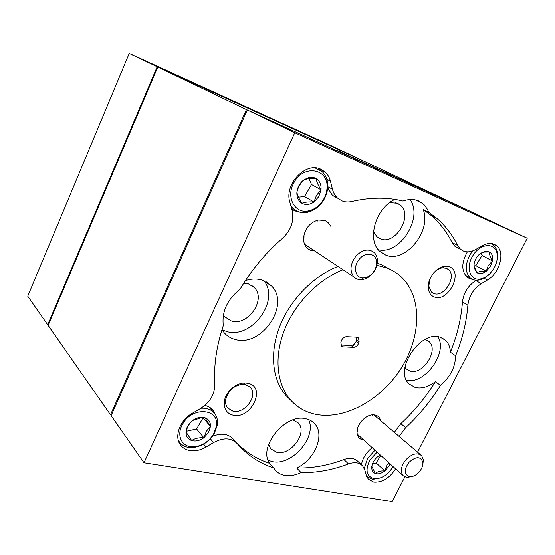 <?xml version="1.0" encoding="UTF-8"?>
<svg xmlns="http://www.w3.org/2000/svg" width="555" height="555" viewBox="0 0 555 555"><rect width="100%" height="100%" fill="white"/><g stroke="black" fill="none" stroke-linecap="round" stroke-linejoin="round"><path stroke-width="0.83" d="M157.78 67.093L364.711 161.533L471.681 212.017L336.67 150.134L355.269 159.077L246.441 109.585L110.507 414.786L48.112 325.376L157.78 67.093L246.441 109.585M110.507 414.786L111.423 414.96M408.896 462.412C403.853 469.731 404.054 474.469 409.5 476.641C412.83 476.905 416.077 475.33 419.233 471.91C421.869 468.746 423.083 465.583 422.889 462.412C420.662 456.161 416 456.161 408.896 462.412M412.781 476.322L406.704 477.494L402.979 475.579C400.079 471.292 401.057 466.013 405.913 459.741C412.06 453.643 417.318 452.297 421.689 455.717L423.382 459.776L422.82 464.597M359.619 258.817C352.55 266.261 355.165 278.624 363.476 277.944C366.758 277.757 369.755 276.196 372.467 273.247C375.416 269.779 376.796 266.012 376.602 261.953C376.304 253.42 365.891 251.366 359.619 258.817M372.225 273.858C368.853 277.521 365.121 279.47 361.027 279.706C358.252 279.762 355.928 278.881 354.048 277.063C349.393 270.972 350.108 263.896 356.178 255.841C362.713 249.493 368.721 248.39 374.202 252.539C376.068 254.363 377.123 256.785 377.379 259.802C377.615 264.86 375.895 269.543 372.225 273.858M129.239 53.412L157.183 66.801L363.962 161.186L328.81 144.591L129.239 53.412L27.75 296.197L47.681 324.765L48.306 324.911M157.183 66.801L47.681 324.765M200.945 408.286C206.842 407.856 211.379 409.555 214.563 413.392C217.012 416.583 217.942 420.468 217.345 425.04L214.258 433.615C208.063 443.015 199.96 447.677 189.956 447.594C185.467 447.184 181.978 445.367 179.501 442.148L178.266 440.136M208.541 432.546L210.491 426.441L204.975 417.776L201.292 417.79L192.661 420.482C189.949 422.66 187.916 425.817 186.556 429.952L185.974 431.963L191.676 440.559C194.756 438.422 198.829 437.486 203.879 437.742L206.411 431.186L210.491 426.441C210.588 422.14 208.749 419.247 204.975 417.776L202.256 417.27C198.974 417.152 195.776 418.227 192.661 420.482C189.109 423.236 186.938 426.559 186.147 430.451L185.974 431.963C185.946 436.306 187.847 439.171 191.676 440.559C195.665 441.641 199.738 440.705 203.879 437.742L208.541 432.546M213.55 434.19L216.332 426.448C219.912 408.487 192.363 405.983 182.678 424.048C176.282 434.516 181.11 446.296 191.621 446.81C200.639 446.893 207.952 442.682 213.55 434.19M364.253 468.455L367.639 458.312L374.993 450.209M372.454 463.931L376.172 462.925L384.802 470.904L388.736 466.422L390.019 463.827M380.258 454.982L377.795 456.592C374.465 459.387 372.474 462.648 371.836 466.387L375.402 473.512C377.365 471.563 380.501 470.689 384.802 470.904L386.849 465.25L388.736 462.877M377.129 452.145L370.019 459.797C364.926 470.286 366.432 476.613 374.549 478.764C381.403 478.819 387.348 475.135 392.378 467.712L393.037 466.568M487.921 275.412C484.605 278.256 481.213 279.852 477.73 280.206C474.775 280.442 472.263 279.678 470.189 277.916C464.958 272.193 464.972 264.346 470.231 254.377L472.7 250.888M490.662 243.472L493.353 245.019C495.435 246.781 496.746 249.264 497.28 252.47L497.162 259.116M474.067 265.963L475.85 265.678L486.215 271.277L490.266 266.698L492.486 260.961C490.141 257.277 489.198 254.287 489.656 251.984L484.196 252.074L480.429 253.371C477.05 256.084 474.934 259.574 474.081 263.84L474.143 266.449L477.036 272.776C478.688 271.513 481.747 271.02 486.215 271.277L488.261 265.547L492.486 260.961C493.131 256.785 492.188 253.795 489.656 251.984L485.583 251.131L480.429 253.371M493.673 268.807C496.621 263.791 497.773 258.88 497.12 254.086C495.781 242.098 480.061 242.986 472.763 255.827C465.7 266.913 469.808 280.421 479.485 279.103C484.994 278.353 489.725 274.919 493.673 268.807M315.06 167.929L321.907 171.44C325.854 175.13 327.804 180.077 327.762 186.293C327.63 190.962 326.34 195.429 323.884 199.703C319.722 206.516 314.227 210.713 307.394 212.294C301.747 213.335 296.932 212.038 292.943 208.402L290.931 206.072M318.771 196.685L321.033 189.817C318.161 185.453 316.558 181.735 316.211 178.654L307.706 178.842L304.098 179.751C300.435 183.185 298.035 187.319 296.911 192.176L296.96 192.488C297.445 195.416 299.103 199.016 301.927 203.283C304.66 202.124 308.663 201.701 313.936 202.027L316.496 195.367L321.033 189.817C321.394 184.753 319.791 181.034 316.211 178.654C313.936 177.322 311.39 176.996 308.559 177.676L304.098 179.751C299.929 182.866 297.536 187 296.911 192.176L296.876 192.578C296.717 197.518 298.403 201.083 301.927 203.283C305.729 205.239 309.732 204.816 313.936 202.027L318.771 196.685M323.53 199.474C325.75 195.617 326.916 191.579 327.034 187.368C328.366 168.623 303.765 164.266 294.185 182.262C285.325 196.581 294.733 214.355 308.642 210.845C314.81 209.415 319.77 205.627 323.53 199.474M449.377 266.816L444.819 266.268C436.265 266.858 427.163 278.971 428.314 288.232C428.821 292.7 430.812 295.621 434.287 296.974C448.176 302.787 463.834 271.742 449.377 266.816M429.841 279.248L428.793 286.165L431.471 292.096L433.788 293.484C444.042 297.931 457.264 276.376 448.433 269.529L446.387 268.28L442.571 267.829C439.421 268.238 436.48 269.91 433.753 272.838M248.106 383.318L245.116 382.971C236.028 382.624 225.406 392.101 224.345 401.591C223.741 408.931 226.662 413.468 233.093 415.195C251.096 419.726 266.698 386.946 248.106 383.318M245.497 384.539L243 384.247C233.87 385.33 228.098 390.505 225.67 399.787C225.261 403.062 225.92 405.802 227.654 408.015L232.968 411.179C244.637 414.273 258.332 395.757 250.472 387.508L245.497 384.539M330.53 226.128C329.295 223.436 327.374 221.563 324.751 220.501L318.306 220.002C309.794 222.527 304.875 228.5 303.536 237.908C303.453 244.151 305.847 248.286 310.717 250.312L314.65 250.95M380.584 420.607C379.856 417.631 378.08 415.778 375.236 415.043L373.619 414.835C366.168 414.224 356.629 424.193 357.038 432.206C357.24 436.438 359.161 439.005 362.803 439.914L363.796 440.06M391.629 270.146L381.042 264.548L377.247 263.327M343.032 269.758C318.348 279.38 295.031 303.217 284.431 329.989C273.858 356.789 276.688 384.032 290.383 399.76C296.946 407.176 305.118 411.97 314.893 414.148C344.149 420.51 381.077 400.072 401.147 368.298C421.363 336.614 422.431 296.724 401.133 276.848C396.867 272.9 391.906 269.869 386.266 267.774L376.831 265.346M458.992 248.467L454.961 246.337L452.061 242.549C446.81 231.914 439.747 222.812 430.874 215.243L423.153 209.485L428.717 212.274L427.489 209.401L423.992 204.587L418.803 201.035C414.044 198.988 408.785 199.002 403.02 201.07C387.362 197.122 370.31 197.261 351.863 201.486C348.29 202.311 344.946 202.096 341.825 200.834L337.558 198.128C335.088 195.866 333.388 192.904 332.452 189.255L330.468 181.277C329.503 177.482 327.693 174.374 325.036 171.967L320.783 169.247C305.576 161.477 283.91 184.558 289.883 202.311L292.117 210.303C294.337 220.793 291.167 230.103 282.613 238.234C265.734 252.858 251.519 269.897 239.975 289.356C227.266 299.457 221.709 311.542 223.29 325.612C216.485 346.07 213.654 365.655 214.799 384.372C214.771 394.376 209.894 402.5 200.175 408.744L192.398 413.239C179.889 420.093 173.819 436.736 180.597 445.11C182.845 448.052 185.946 449.876 189.893 450.584C195.18 451.388 200.556 450.202 206.023 447.039L213.55 442.571C223.408 437.389 231.248 437.687 237.075 443.473C247.176 455.093 259.393 463.258 273.726 467.962L269.508 463.307C257.86 446.692 285.61 412.955 306.027 418.824C309.635 419.622 312.562 421.3 314.81 423.86C325.202 434.787 314.664 459.977 296.682 467.983L301.011 472.569C316.669 472.874 332.494 469.988 348.478 463.925C354.603 461.795 359.335 462.475 362.672 465.964L364.774 469.925L366.279 475.295L368.305 479.131L373.765 482.094C382.145 482.607 389.423 478.202 395.583 468.878M441.94 337.919L445.575 340.34C448.565 343.24 450.167 347.194 450.389 352.203L455.606 355.741C462.44 338.952 466.533 322.094 467.879 305.181C469.065 296.016 473.54 288.836 481.303 283.647L487.366 280.046C499.604 273.358 505.445 252.275 496.621 245.719L494.297 244.297C490.634 242.806 486.562 243.319 482.066 245.816L475.843 249.417C471.341 251.942 467.164 252.47 463.321 250.999L460.525 249.278L457.625 245.476C452.394 234.793 445.332 225.649 436.452 218.053L428.717 212.274M336.621 197.955L332.362 195.263L327.679 187.881M298.77 211.885L295.017 210.921L291.819 209.242M472.492 279.387L469.759 278.742L466.887 277.007C461.295 270.798 461.455 262.404 467.359 251.824M356.345 341.36L352.439 346.535M342.664 346.84L353.493 347.354C355.88 347.18 357.6 345.772 358.662 343.129L359.106 341.734L358.509 337.953L356.685 337.169L346.57 336.698C344.135 336.857 342.386 338.272 341.318 340.957L340.881 342.373L341.471 346.133L342.664 346.84M356.692 337.169L356.206 341.256C355.151 343.885 353.431 345.286 351.051 345.46L340.825 345.043M394.931 199.418C375.298 208.021 366.397 240.586 380.126 251.637L385.656 255.05C405.067 263.687 431.929 230.984 423.153 209.485M221.972 329.67L224.165 332.723C227.03 335.997 230.602 338.21 234.897 339.376C261.398 347.902 291.007 304.515 271.319 285.769L262.355 280.178C257.104 278.534 251.471 278.672 245.449 280.587M263.972 280.761C280.24 300.65 251.394 339.577 226.461 331.46L222 329.725M301.011 472.569C295.413 475.226 290.085 476.169 285.027 475.406C280.837 474.692 277.479 472.811 274.968 469.759L273.726 467.962M308.587 419.573C317.196 436.736 292.103 466.054 272.477 461.642L268.107 460.303M445.575 340.34L440.517 337.371C420.766 329.372 393.273 370.296 409.118 383.942L415.202 387.445C421.647 388.909 428.384 386.967 435.411 381.625L440.49 385.35C450.334 376.949 455.371 367.077 455.606 355.741M404.949 367.341L406.177 368.881L409.916 371.045C422.695 375.506 439.22 350.108 429.036 341.568L425.095 339.452M268.634 444.368L270.757 448.863L276.952 452.387C290.896 455.724 307.775 432.692 298.396 423.09L293.026 419.885M373.508 231.553L376.9 236.735L380.237 238.796C395.417 245.796 413.579 215.167 400.19 204.962L397.429 203.241L389.631 202.658M223.374 314.983L224.754 316.856L231.31 320.943C247.912 326.562 266.629 299.388 254.273 287.532L248.418 283.876L243.77 283.175M361.423 464.778C362.63 458.146 366.224 452.45 372.197 447.677M527.25 238.241L294.76 132.749L247.308 110.001L472.693 212.496L527.25 238.241L417.54 452.172M404.831 476.953L392.198 501.588L143.995 462.766L294.76 132.749M399.142 436.459L405.67 427.683C419.122 415.154 430.729 401.043 440.49 385.35M143.995 462.766L111.111 415.653L247.308 110.001M437.895 336.788C448.128 352.557 424.735 384.865 406.496 380.224M410.055 199.536C423.507 217.907 399.815 255.175 378.337 249.736M204.83 405.434C208.347 406.211 211.143 407.89 213.21 410.457L215.513 414.758M394.348 432.366L400.835 423.652C414.203 411.227 425.727 397.213 435.411 381.625M234.605 440.67C244.394 451.291 256.028 458.839 269.508 463.307M337.995 266.428C313.457 275.932 290.32 299.554 279.838 326.139C269.383 352.744 272.262 379.835 285.929 395.514L291.125 400.592M450.389 352.203C457.154 335.511 461.177 318.757 462.461 301.941C463.619 292.825 468.059 285.693 475.781 280.552L476.301 280.24M212.412 436.376C221.161 432.858 228.022 433.67 232.982 438.818L237.075 443.473M296.682 467.983C312.285 468.337 328.033 465.52 343.94 459.533C350.038 457.438 354.749 458.132 358.093 461.614L361.492 464.84M298.458 197.185L304.549 196.574L311.522 184.551L321.033 189.817M311.522 184.551L308.955 178.682M304.549 196.574L313.936 202.027M475.85 265.678L482.024 255.494L492.486 260.961M482.024 255.494L481.199 252.927M474.081 263.84L473.984 267.607L477.036 272.776C479.77 274.232 482.829 273.74 486.215 271.277M380.758 477.772L372.703 479.367L366.675 476.461M376.172 462.925L380.744 455.419M371.836 466.387L371.746 467.99C371.892 470.813 373.113 472.652 375.402 473.512C378.309 474.352 381.445 473.477 384.802 470.904M186.147 431.318L196.588 428.973L203.088 417.832L210.491 426.441M196.588 428.973L203.879 437.742M452.061 242.549L457.625 245.476M327.748 186.709L332.452 189.255M340.964 345.05L343.385 346.958M351.051 345.46L353.493 347.354M356.206 341.256L358.662 343.129M356.636 339.868L359.106 341.734M203.643 444.146L206.023 447.039M483.988 278.187L487.366 280.046M326.839 179.348L330.468 181.277M400.835 423.652L405.67 427.683M343.94 459.533L348.478 463.925M210.373 438.79L213.55 442.571M475.781 280.552L481.303 283.647M462.461 301.941L467.879 305.181M409.5 476.641L406.704 477.494M357.233 434.1L402.979 475.579M374.424 415.348L420.655 454.836M422.889 462.412L423.382 459.776M363.476 277.944L361.027 279.706M304.535 244.249L354.048 277.063M376.602 261.953L377.379 259.802M213.633 412.337L208.722 406.801M216.332 426.448L217.345 425.04M497.12 254.086L497.28 252.47M327.034 187.368L327.762 186.293M428.793 286.165L428.314 288.232M442.571 267.829L444.819 266.268M225.67 399.787L224.345 401.591M243 384.247L245.116 382.971M304.23 236.929L303.536 237.908M317.176 221.237L318.306 220.002M357.517 430.749L357.038 432.206M372.051 415.522L373.619 414.835M454.961 246.337L460.525 249.278M332.362 195.263L337.558 198.128M251.373 285.194L254.273 287.532M395.673 202.651L400.19 204.962M297.237 421.96L298.396 423.09M426.823 340.055L429.036 341.568M312.826 421.966L314.81 423.86M266.379 281.926L271.319 285.769M415.501 199.953L422.917 203.609M357.906 337.495L358.509 337.953M212.225 409.347L213.21 410.457M492.715 243.763L496.621 245.719M318.105 168.359L325.036 171.967M430.874 215.243L436.452 218.053M285.929 395.514L290.383 399.76M249.445 386.481L250.472 387.508M445.991 268.141L448.433 269.529M308.642 210.845L307.394 212.294M307.706 178.835L308.559 177.676M292.943 208.402L291.306 207.397M479.485 279.103L477.73 280.206M474.143 266.449L473.984 267.607M484.196 252.074L485.583 251.131M470.189 277.916L465.187 275.107M374.549 478.764L372.703 479.367M371.968 467.192L371.746 467.99M191.621 446.81L189.956 447.594M186.556 429.952L186.147 430.451M201.292 417.79L202.256 417.27M179.501 442.148L178.453 440.823"/></g></svg>
